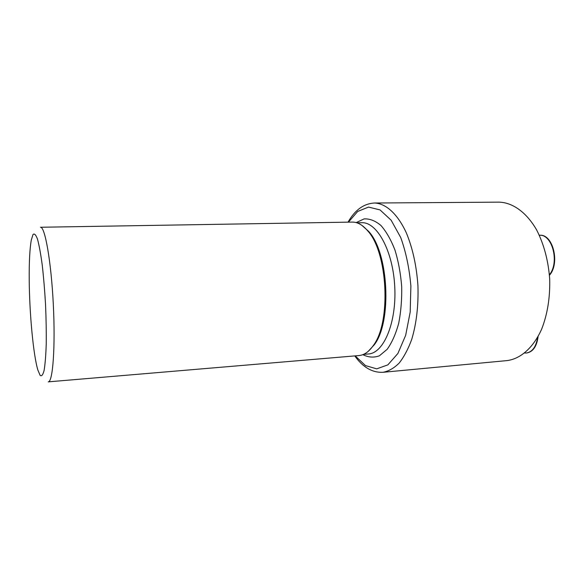 <?xml version="1.0" encoding="UTF-8"?>
<svg xmlns="http://www.w3.org/2000/svg" width="584" height="584" viewBox="0 0 584 584"><rect width="100%" height="100%" fill="white"/><g stroke="black" fill="none" stroke-linecap="round" stroke-linejoin="round"><path stroke-width="0.88" d="M29.222 279.846C29.076 261.982 29.769 248.718 31.295 240.046L33.018 234.505C34.383 233.206 35.88 234.761 37.5 239.163C39.143 245.251 40.719 253.821 42.216 264.873C43.603 277.064 44.712 290.27 45.537 304.498C46.151 318.733 46.384 331.982 46.231 344.253C45.851 355.401 45.151 364.087 44.129 370.307C42.961 374.855 41.632 376.549 40.143 375.388L37.865 370.052C33.31 354.984 29.456 313.374 29.222 279.846M40.457 227.256C44.953 226.395 51.151 261.201 53.297 304.103C55.487 347.005 52.83 382.257 48.268 381.856L358.992 355.554C364.175 355.101 368.942 351.765 373.293 345.546C391.375 322.229 387.827 251.981 367.482 230.607C362.525 224.855 357.452 222.015 352.24 222.088L40.457 227.256M361.861 225.344L368.555 231.293C388.681 252.427 392.185 321.696 374.293 344.757L368.227 351.349M374.497 203.013L499.013 202.144C512.54 202.466 526.447 212.218 536.608 229.899C543.938 244.178 548.303 260.552 549.697 279.013C550.172 297.526 547.478 314.25 541.631 329.201C533.301 347.816 520.454 358.919 507.021 360.598L383.053 372.293C388.652 371.22 394.01 368.161 399.135 363.117C403.989 356.955 408.187 349.049 411.72 339.399C416.48 323.47 418.553 305.556 417.94 285.671C416.545 265.829 412.676 248.222 406.333 232.848C397.573 213.832 385.79 203.371 374.497 203.013C363.774 203.597 354.948 209.977 348.02 222.161M537.609 337.348C536.163 346.75 532.396 351.977 526.33 353.013L524.724 353.006M538.112 336.45C536.835 346.341 533.046 351.845 526.739 352.977L526.534 352.991M539.536 235.286L539.339 235.286C552.26 233.826 559.779 262.515 549.413 274.765M539.747 235.279C552.924 233.753 560.304 263.355 549.449 275.232M356.875 222.803L361.788 222.716C377.009 221.869 393.032 250.923 394.755 286.846C396.66 322.762 383.651 353.284 368.424 353.97L363.525 354.378M356.182 222.599L364.102 218.905C369.738 218.598 375.337 220.788 380.914 225.461C386.287 231.571 390.973 239.776 394.974 250.083C398.405 261.347 400.639 273.48 401.683 286.496C401.953 299.548 400.952 311.849 398.682 323.397C395.74 334.055 391.901 342.698 387.17 349.312L379.41 355.795C373.869 357.817 368.351 357.437 362.854 354.656M348.422 222.154L357.7 211.452L368.526 207.079L380.031 209.911L391.156 220.241L400.719 237.513C405.96 252.076 409.347 268.253 410.88 286.029L410.202 312.038L405.661 335.326L397.894 353.473L387.864 364.869L376.702 368.854L365.489 365.591L355.181 355.882M368.555 231.293L367.482 230.607M374.293 344.757L373.293 345.546M354.78 355.911C362.898 367.336 372.322 372.796 383.053 372.293M526.33 353.013L526.739 352.977"/></g></svg>
